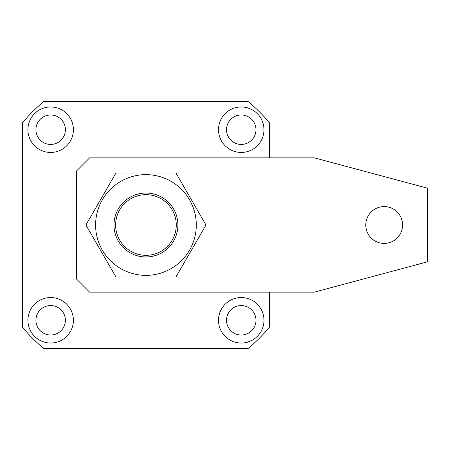 <?xml version="1.0" encoding="UTF-8"?>
<svg xmlns="http://www.w3.org/2000/svg" width="450" height="450" viewBox="0 0 450 450"><rect width="100%" height="100%" fill="white"/><g stroke="black" fill="none" stroke-linecap="round" stroke-linejoin="round"><path stroke-width="0.67" d="M50.653 106.965A22.742 22.742 0 0 0 27.917 129.707A22.742 22.742 0 0 0 50.653 152.449A22.742 22.742 0 0 0 73.395 129.707A22.742 22.742 0 0 0 50.653 106.965M50.653 114.981A14.726 14.726 0 0 0 35.927 129.707A14.726 14.726 0 0 0 50.653 144.433A14.726 14.726 0 0 0 65.385 129.707A14.726 14.726 0 0 0 50.653 114.981M241.245 106.965A22.742 22.742 0 0 0 218.503 129.707A22.742 22.742 0 0 0 241.245 152.449A22.742 22.742 0 0 0 263.981 129.707A22.742 22.742 0 0 0 241.245 106.965M241.245 114.981A14.726 14.726 0 0 0 226.519 129.707A14.726 14.726 0 0 0 241.245 144.433A14.726 14.726 0 0 0 255.971 129.707A14.726 14.726 0 0 0 241.245 114.981M241.245 297.551A22.742 22.742 0 0 0 218.503 320.293A22.742 22.742 0 0 0 241.245 343.035A22.742 22.742 0 0 0 263.981 320.293A22.742 22.742 0 0 0 241.245 297.551M241.245 305.567A14.726 14.726 0 0 0 226.519 320.293A14.726 14.726 0 0 0 241.245 335.019A14.726 14.726 0 0 0 255.971 320.293A14.726 14.726 0 0 0 241.245 305.567M50.653 297.551A22.742 22.742 0 0 0 27.917 320.293A22.742 22.742 0 0 0 50.653 343.035A22.742 22.742 0 0 0 73.395 320.293A22.742 22.742 0 0 0 50.653 297.551M50.653 305.567A14.726 14.726 0 0 0 35.927 320.293A14.726 14.726 0 0 0 50.653 335.019A14.726 14.726 0 0 0 65.385 320.293A14.726 14.726 0 0 0 50.653 305.567M269.398 157.86L269.398 122.794A160.268 160.268 0 0 0 248.153 101.548L43.746 101.548A160.268 160.268 0 0 0 22.5 122.794L22.5 327.206A160.268 160.268 0 0 0 43.746 348.452L248.153 348.452A160.268 160.268 0 0 0 269.398 327.206L269.398 292.14M149.451 255.116A30.319 30.319 0 0 0 176.068 221.496A30.319 30.319 0 0 0 142.447 194.884A30.319 30.319 0 0 0 115.83 228.504A30.319 30.319 0 0 0 149.451 255.116M384.182 206.589A18.411 18.411 0 0 0 365.777 225A18.411 18.411 0 0 0 384.182 243.411A18.411 18.411 0 0 0 402.593 225A18.411 18.411 0 0 0 384.182 206.589M76.646 170.854L76.646 279.146L89.64 292.14L314.342 292.14L427.5 261.816L427.5 188.184L314.342 157.86L89.64 157.86L76.646 170.854M113.985 225A31.967 31.967 0 0 1 145.952 193.033A31.967 31.967 0 0 1 177.913 225A31.967 31.967 0 0 1 145.952 256.967A31.967 31.967 0 0 1 113.985 225M95.597 225A50.355 50.355 0 0 0 145.952 275.355A50.355 50.355 0 0 0 196.301 225A50.355 50.355 0 0 0 145.952 174.645A50.355 50.355 0 0 0 95.597 225M85.927 225L115.937 276.981L175.961 276.981L205.971 225L175.961 173.019L115.937 173.019L85.927 225"/></g></svg>

